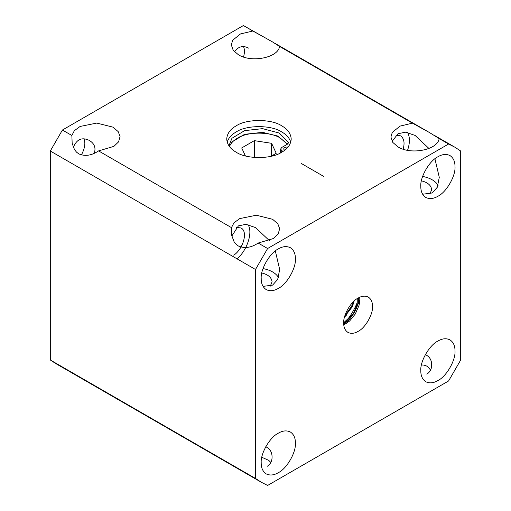 <?xml version="1.0" encoding="UTF-8"?>
<svg xmlns="http://www.w3.org/2000/svg" width="511" height="511" viewBox="0 0 511 511"><rect width="100%" height="100%" fill="white"/><g stroke="black" fill="none" stroke-linecap="round" stroke-linejoin="round"><path stroke-width="0.77" d="M438.08 185.327C435.41 180.926 430.262 177.956 422.642 176.416M429.904 193.982L431.674 189.683C431.169 185.346 427.745 182.401 421.409 180.83M278.476 277.473C275.812 273.072 270.664 270.102 263.044 268.562M270.306 286.128L272.076 281.823C271.565 277.492 268.141 274.541 261.804 272.976M430.601 370.584C428.799 366.559 425.593 364.707 420.968 365.026M448.588 380.97L460.698 359.987L460.698 151.013L454.835 147.187L448.588 144.019L267.617 248.506L255.5 269.489L255.5 478.456L261.37 482.282L267.617 485.45L448.588 380.97M243.383 25.55L252.836 31.005L240.445 33.956L232.684 40.26L231.317 44.885L233.22 50.314L238.401 54.754C251.476 63.108 278.367 57.66 279.536 46.424L272.727 42.049L243.383 25.55L62.412 130.03L50.302 151.013L50.302 359.987L255.5 478.456M50.302 151.013L255.5 269.489M279.536 46.424L412.434 123.151L400.049 126.102L392.282 132.406L390.915 137.025L392.818 142.454L397.999 146.9C411.074 155.255 437.972 149.806 439.134 138.564L448.588 144.019M258.164 243.051L273.474 238.509L278.182 234.019L279.664 228.66L277.799 223.767L272.599 219.296L256.388 215.22L239.704 218.599L233.955 222.834L231.464 227.631L231.764 235.545L234.07 241.716L236.133 244.303L238.401 246.015C244.654 248.71 251.24 247.72 258.164 243.051L267.617 248.506M98.566 150.905L113.876 146.37L118.578 141.873L120.066 136.514L118.194 131.621L113.001 127.156L96.79 123.074L80.106 126.453L74.351 130.688L71.866 135.485L72.166 143.399L74.472 149.57L76.535 152.157L78.803 153.868C85.05 156.564 91.641 155.574 98.566 150.905L231.464 227.631M62.412 130.03L71.866 135.485M236.165 152.189C246.43 159.291 271.507 159.291 281.765 152.189C287.661 148.88 290.81 144.492 291.213 139.03C290.81 133.569 287.661 129.181 281.765 125.866C271.507 118.763 246.43 118.763 236.165 125.866C230.269 129.181 227.12 133.569 226.724 139.03C227.12 144.492 230.269 148.88 236.165 152.189M50.302 359.987L56.165 363.813L261.37 482.282M81.39 154.967C84.883 148.324 85.727 142.914 83.913 138.737M243.517 57.008C244.731 52.837 244.731 49.363 243.517 46.59M343.692 323.054C343.641 327.327 345.046 330.438 347.914 332.386C351.025 333.894 354.423 333.555 358.102 331.377C365.231 328.005 373.151 314.278 372.513 306.415C372.557 302.142 371.152 299.031 368.29 297.089C365.173 295.582 361.775 295.914 358.102 298.098C350.974 301.471 343.047 315.198 343.692 323.054M261.198 278.533C261.14 283.605 262.814 287.297 266.205 289.603C269.904 291.391 273.934 290.995 278.297 288.408C286.76 284.403 296.163 268.115 295.403 258.79C295.46 253.718 293.787 250.026 290.389 247.72C286.697 245.932 282.666 246.328 278.297 248.914C269.84 252.919 260.438 269.208 261.198 278.533M261.198 462.825C261.14 467.897 262.814 471.589 266.205 473.895C269.904 475.684 273.934 475.287 278.297 472.701C286.76 468.696 296.163 452.407 295.403 443.082C295.46 438.01 293.787 434.318 290.389 432.012C286.697 430.224 282.666 430.62 278.297 433.207C269.84 437.212 260.438 453.5 261.198 462.825M420.802 370.679C420.745 375.757 422.412 379.443 425.81 381.755C429.508 383.544 433.539 383.141 437.901 380.554C446.358 376.556 455.767 360.268 455.001 350.936C455.058 345.864 453.391 342.172 449.993 339.866C446.295 338.078 442.264 338.474 437.901 341.067C429.438 345.066 420.036 361.354 420.802 370.679M420.802 186.387C420.745 191.465 422.412 195.151 425.81 197.463C429.508 199.252 433.539 198.849 437.901 196.262C446.358 192.264 455.767 175.976 455.001 166.643C455.058 161.572 453.391 157.88 449.993 155.574C446.295 153.785 442.264 154.188 437.901 156.775C429.438 160.773 420.036 177.061 420.802 186.387M343.794 324.964L349.594 321.042L355.292 314.003L358.99 305.482L359.782 301.369L359.801 297.23M425.376 354.602C429.559 356.582 431.661 360.019 431.674 364.918C431.674 368.968 430.051 372.046 426.819 374.161M234.498 51.803C238.305 46.399 243.083 45.204 248.831 48.219M73.348 147.379C76.65 139.267 81.945 136.929 89.227 140.365C94.414 143.457 96.087 147.749 94.254 153.249M270.83 462.474L268.754 460.373L261.804 457.268M265.771 446.748C269.961 448.722 272.056 452.165 272.076 457.064C272.069 461.114 270.453 464.192 267.221 466.3M263.044 286.384L272.599 285.119L277.697 279.402L279.683 269.463L275.32 250.939M237.11 258.866C247.726 249.611 252.977 231.681 247.956 224.61M233.763 255.193C243.268 248.953 248.244 231.317 240.988 227.983L236.376 227.363M422.642 194.237L432.197 192.973L437.295 187.256L439.281 177.317L434.918 158.793M407.561 150.291C410.039 142.92 410.039 136.98 407.561 132.47M403.115 149.155C404.929 142.882 404.086 138.443 400.586 135.837L395.98 135.217M231.853 235.986L238.401 225.881L245.893 224.329L255.5 227.574L269.354 240.611M392.122 141.381L397.999 133.735L405.498 132.183L415.098 135.428L428.959 148.471M439.134 138.564L429.495 132.56L412.434 123.151M270.038 40.497L252.836 31.005M290.772 142.084C289.36 137.913 286.358 134.546 281.765 131.972C271.507 124.869 246.43 124.869 236.165 131.972C231.579 134.546 228.57 137.913 227.159 142.084M345.979 323.802L351.855 316.207M356.256 308.593L359.891 299.708M346.286 321.074C350.865 315.523 354.5 309.366 357.202 302.601M344.899 315.696L351.868 306.3L353.388 301.726M346.573 315.006L344.51 317.056M343.692 322.735L353.337 313.728L356.595 305.821L357.234 302.314L357.246 298.622M344.836 315.9L352.149 305.227L353.28 302.212M354.149 301.017L352.43 306.626L344.599 316.711M343.699 323.591L347.819 320.614C353.024 315.741 356.429 309.832 358.051 302.895L358.569 297.836M353.337 313.728L343.692 323.31M271.603 155.951L271.603 143.316L276.227 153.281L271.009 156.296M254.337 157.452L254.337 140.646L271.603 143.316M245.408 155.919L241.703 147.941L254.337 140.646M229.42 146.382C231.004 143.029 233.674 140.301 237.443 138.187C247.126 131.48 270.804 131.48 280.488 138.187L287.329 144.236M228.915 145.776L231.943 138.283L244.584 130.637L262.565 128.644L279.21 133.052L288.338 142.211L287.291 144.262L281.765 147.455L280.635 149.033L281.765 150.611L283.094 151.377M288.07 147.04C285.457 146.9 284.001 147.564 283.688 149.033L284.544 150.362M229.401 146.453L231.943 141.969L244.584 134.323L262.565 132.336L277.901 136.086L287.508 144.128M288.338 143.15L288.428 142.684M301.1 163.354L323.897 176.519M281.765 152.189L281.765 150.611M454.835 147.187L434.427 135.409M429.636 132.643L274.829 43.263M343.731 324.268L347.819 320.614M359.169 297.523L358.051 302.895M280.635 152.719L280.635 149.033"/></g></svg>
